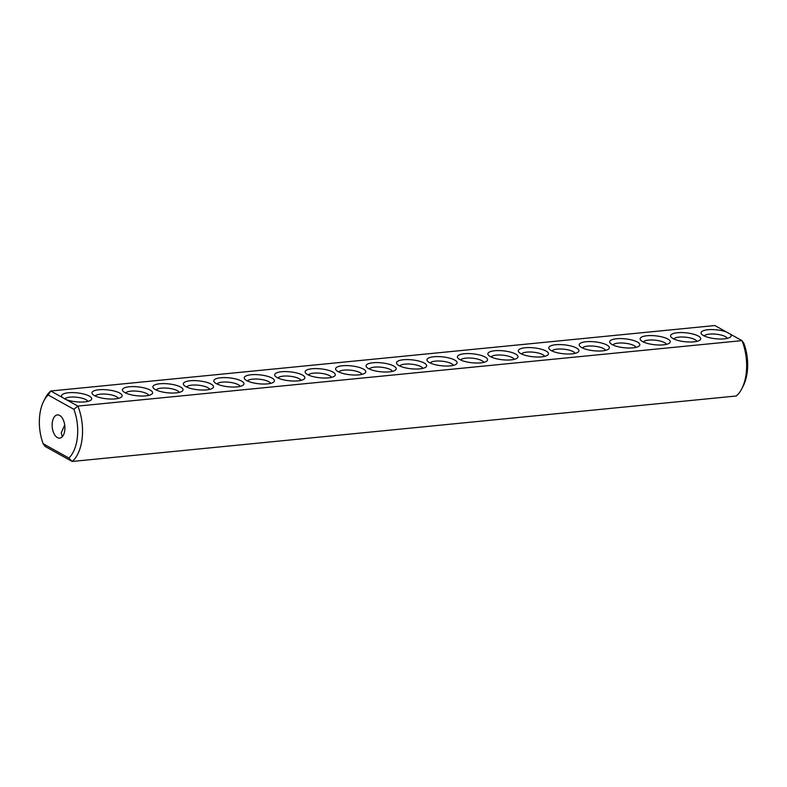 <?xml version="1.0" encoding="UTF-8"?>
<svg xmlns="http://www.w3.org/2000/svg" width="787" height="787" viewBox="0 0 787 787"><rect width="100%" height="100%" fill="white"/><g stroke="black" fill="none" stroke-linecap="round" stroke-linejoin="round"><path stroke-width="1.18" d="M73.88 409.299A34.962 18.967 -95.6 0 1 68.843 458.034L72.148 461.467L736.238 395.999A38.465 20.865 -95.6 0 0 741.836 388.68A38.465 20.865 -95.6 0 0 741.964 340.623L77.864 406.092L73.88 409.299L48.214 395.015A34.962 18.967 -95.6 0 0 43.718 401.154A34.962 18.967 -95.6 0 0 43.177 443.74L45.036 446.377L72.148 461.467A38.465 20.865 -95.6 0 0 77.864 406.092L62.36 397.455A15.15 4.476 -174.1 0 1 62.143 397.228A15.15 4.476 -174.1 0 1 77.077 392.87A15.15 4.476 -174.1 0 1 90.81 400.19A15.15 4.476 -174.1 0 1 66.265 399.629M741.836 388.68L743.282 385.846A34.962 18.967 -95.6 0 0 743.823 343.26L741.964 340.623L730.356 334.16A15.15 4.476 -174.1 0 1 730.297 337.151A15.15 4.476 -174.1 0 1 717.823 338.931A15.15 4.476 -174.1 0 1 703.44 335.537A15.15 4.476 -174.1 0 1 701.63 334.19A15.15 4.476 -174.1 0 1 708.231 329.714A15.15 4.476 -174.1 0 1 726.46 331.996L714.852 325.533L50.762 391.001A38.465 20.865 -95.6 0 0 45.164 398.32L43.718 401.154M62.36 397.455L50.762 391.001L48.214 395.015M124.858 392.575A15.15 4.476 -174.1 0 1 123.047 391.228A15.15 4.476 -174.1 0 1 137.981 386.87A15.15 4.476 -174.1 0 1 151.714 394.189A15.15 4.476 -174.1 0 1 139.24 395.959A15.15 4.476 -174.1 0 1 124.858 392.575M185.762 386.574A15.15 4.476 -174.1 0 1 183.951 385.227A15.15 4.476 -174.1 0 1 198.885 380.869A15.15 4.476 -174.1 0 1 212.618 388.188A15.15 4.476 -174.1 0 1 200.144 389.958A15.15 4.476 -174.1 0 1 185.762 386.574M277.113 377.563A15.15 4.476 -174.1 0 1 275.302 376.216A15.15 4.476 -174.1 0 1 290.246 371.858A15.15 4.476 -174.1 0 1 303.969 379.177A15.15 4.476 -174.1 0 1 291.495 380.957A15.15 4.476 -174.1 0 1 277.113 377.563M338.017 371.562A15.15 4.476 -174.1 0 1 336.206 370.215A15.15 4.476 -174.1 0 1 351.14 365.857A15.15 4.476 -174.1 0 1 364.873 373.176A15.15 4.476 -174.1 0 1 352.399 374.946A15.15 4.476 -174.1 0 1 338.017 371.562M94.401 395.576A15.15 4.476 -174.1 0 1 92.591 394.228A15.15 4.476 -174.1 0 1 107.534 389.87A15.15 4.476 -174.1 0 1 121.257 397.189A15.15 4.476 -174.1 0 1 108.783 398.96A15.15 4.476 -174.1 0 1 94.401 395.576M155.305 389.575A15.15 4.476 -174.1 0 1 153.495 388.227A15.15 4.476 -174.1 0 1 168.438 383.869A15.15 4.476 -174.1 0 1 182.161 391.188A15.15 4.476 -174.1 0 1 169.687 392.959A15.15 4.476 -174.1 0 1 155.305 389.575M216.209 383.574A15.15 4.476 -174.1 0 1 214.398 382.216A15.15 4.476 -174.1 0 1 229.342 377.868A15.15 4.476 -174.1 0 1 243.065 385.177A15.15 4.476 -174.1 0 1 230.591 386.958A15.15 4.476 -174.1 0 1 216.209 383.574M246.656 380.564A15.15 4.476 -174.1 0 1 244.855 379.216A15.15 4.476 -174.1 0 1 259.789 374.858A15.15 4.476 -174.1 0 1 273.522 382.177A15.15 4.476 -174.1 0 1 261.048 383.958A15.15 4.476 -174.1 0 1 246.656 380.564M307.56 374.563A15.15 4.476 -174.1 0 1 305.759 373.215A15.15 4.476 -174.1 0 1 320.693 368.857A15.15 4.476 -174.1 0 1 334.426 376.176A15.15 4.476 -174.1 0 1 321.952 377.947A15.15 4.476 -174.1 0 1 307.56 374.563M368.464 368.562A15.15 4.476 -174.1 0 1 366.663 367.214A15.15 4.476 -174.1 0 1 381.597 362.856A15.15 4.476 -174.1 0 1 395.32 370.175A15.15 4.476 -174.1 0 1 382.856 371.946A15.15 4.476 -174.1 0 1 368.464 368.562M398.92 365.562A15.15 4.476 -174.1 0 1 397.11 364.214A15.15 4.476 -174.1 0 1 412.044 359.856A15.15 4.476 -174.1 0 1 425.777 367.175A15.15 4.476 -174.1 0 1 413.303 368.946A15.15 4.476 -174.1 0 1 398.92 365.562M459.824 359.551A15.15 4.476 -174.1 0 1 458.014 358.203A15.15 4.476 -174.1 0 1 472.948 353.845A15.15 4.476 -174.1 0 1 486.681 361.164A15.15 4.476 -174.1 0 1 474.207 362.945A15.15 4.476 -174.1 0 1 459.824 359.551M612.079 344.549A15.15 4.476 -174.1 0 1 610.279 343.201A15.15 4.476 -174.1 0 1 625.212 338.843A15.15 4.476 -174.1 0 1 638.936 346.162A15.15 4.476 -174.1 0 1 626.462 347.933A15.15 4.476 -174.1 0 1 612.079 344.549M672.983 338.538A15.15 4.476 -174.1 0 1 671.183 337.19A15.15 4.476 -174.1 0 1 686.116 332.832A15.15 4.476 -174.1 0 1 699.84 340.151A15.15 4.476 -174.1 0 1 687.366 341.932A15.15 4.476 -174.1 0 1 672.983 338.538M429.368 362.561A15.15 4.476 -174.1 0 1 427.567 361.203A15.15 4.476 -174.1 0 1 442.501 356.855A15.15 4.476 -174.1 0 1 456.224 364.165A15.15 4.476 -174.1 0 1 443.75 365.945A15.15 4.476 -174.1 0 1 429.368 362.561M490.271 356.55A15.15 4.476 -174.1 0 1 488.471 355.203A15.15 4.476 -174.1 0 1 503.405 350.845A15.15 4.476 -174.1 0 1 517.128 358.164A15.15 4.476 -174.1 0 1 504.654 359.944A15.15 4.476 -174.1 0 1 490.271 356.55M520.728 353.55A15.15 4.476 -174.1 0 1 518.918 352.202A15.15 4.476 -174.1 0 1 533.852 347.844A15.15 4.476 -174.1 0 1 547.585 355.163A15.15 4.476 -174.1 0 1 535.111 356.934A15.15 4.476 -174.1 0 1 520.728 353.55M551.175 350.549A15.15 4.476 -174.1 0 1 549.375 349.202A15.15 4.476 -174.1 0 1 564.309 344.844A15.15 4.476 -174.1 0 1 578.032 352.163A15.15 4.476 -174.1 0 1 565.558 353.934A15.15 4.476 -174.1 0 1 551.175 350.549M581.632 347.549A15.15 4.476 -174.1 0 1 579.822 346.201A15.15 4.476 -174.1 0 1 594.756 341.843A15.15 4.476 -174.1 0 1 608.489 349.162A15.15 4.476 -174.1 0 1 596.015 350.933A15.15 4.476 -174.1 0 1 581.632 347.549M642.536 341.548A15.15 4.476 -174.1 0 1 640.726 340.191A15.15 4.476 -174.1 0 1 655.66 335.842A15.15 4.476 -174.1 0 1 669.393 343.152A15.15 4.476 -174.1 0 1 656.919 344.932A15.15 4.476 -174.1 0 1 642.536 341.548M68.843 458.034L43.177 443.74M730.356 334.16L726.46 331.996M52.237 423.022A11.657 6.326 -95.6 0 0 59.674 438.123A11.657 6.326 -95.6 0 0 64.819 425.905A11.657 6.326 -95.6 0 0 57.382 414.916A11.657 6.326 -95.6 0 0 52.237 423.022M704.306 335.99A11.657 3.443 -174.1 0 1 716.121 334.19A11.657 3.443 -174.1 0 1 727.306 338.361M64.78 399.107A11.657 3.443 -174.1 0 1 76.487 397.209A11.657 3.443 -174.1 0 1 87.819 401.4M125.723 393.018A11.657 3.443 -174.1 0 1 137.528 391.218A11.657 3.443 -174.1 0 1 148.723 395.399M186.627 387.017A11.657 3.443 -174.1 0 1 198.432 385.217A11.657 3.443 -174.1 0 1 209.627 389.398M277.988 378.016A11.657 3.443 -174.1 0 1 289.793 376.216A11.657 3.443 -174.1 0 1 300.978 380.387M338.892 372.005A11.657 3.443 -174.1 0 1 350.697 370.205A11.657 3.443 -174.1 0 1 361.882 374.386M95.276 396.018A11.657 3.443 -174.1 0 1 107.081 394.228A11.657 3.443 -174.1 0 1 118.266 398.399M156.18 390.018A11.657 3.443 -174.1 0 1 167.985 388.217A11.657 3.443 -174.1 0 1 179.17 392.398M217.084 384.017A11.657 3.443 -174.1 0 1 228.889 382.216A11.657 3.443 -174.1 0 1 240.074 386.387M247.531 381.016A11.657 3.443 -174.1 0 1 259.336 379.216A11.657 3.443 -174.1 0 1 270.531 383.387M308.435 375.005A11.657 3.443 -174.1 0 1 320.24 373.215A11.657 3.443 -174.1 0 1 331.435 377.386M369.339 369.005A11.657 3.443 -174.1 0 1 381.144 367.204A11.657 3.443 -174.1 0 1 392.339 371.385M399.796 366.004A11.657 3.443 -174.1 0 1 411.601 364.204A11.657 3.443 -174.1 0 1 422.786 368.385M460.7 360.003A11.657 3.443 -174.1 0 1 472.505 358.203A11.657 3.443 -174.1 0 1 483.69 362.374M612.955 344.991A11.657 3.443 -174.1 0 1 624.76 343.191A11.657 3.443 -174.1 0 1 635.945 347.372M673.859 338.99A11.657 3.443 -174.1 0 1 685.664 337.19A11.657 3.443 -174.1 0 1 696.849 341.361M430.243 363.004A11.657 3.443 -174.1 0 1 442.048 361.203A11.657 3.443 -174.1 0 1 453.243 365.375M491.147 357.003A11.657 3.443 -174.1 0 1 502.952 355.203A11.657 3.443 -174.1 0 1 514.147 359.374M521.594 353.993A11.657 3.443 -174.1 0 1 533.409 352.202A11.657 3.443 -174.1 0 1 544.594 356.373M552.051 350.992A11.657 3.443 -174.1 0 1 563.856 349.192A11.657 3.443 -174.1 0 1 575.041 353.373M582.498 347.992A11.657 3.443 -174.1 0 1 594.313 346.191A11.657 3.443 -174.1 0 1 605.498 350.372M643.402 341.991A11.657 3.443 -174.1 0 1 655.217 340.191A11.657 3.443 -174.1 0 1 666.402 344.362M62.321 436.667L61.219 432.939L64.711 424.97"/></g></svg>

